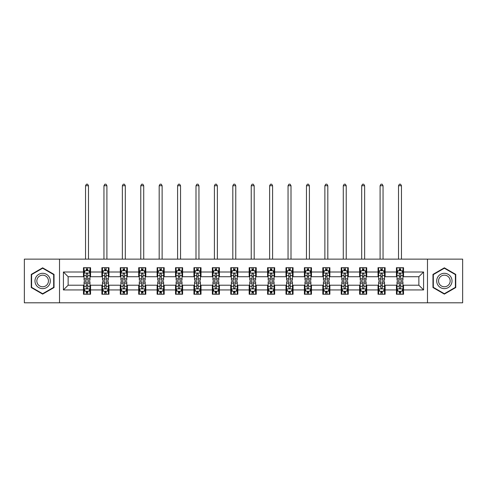 <?xml version="1.0" encoding="UTF-8"?>
<svg xmlns="http://www.w3.org/2000/svg" width="487" height="487" viewBox="0 0 487 487"><rect width="100%" height="100%" fill="white"/><g stroke="black" fill="none" stroke-linecap="round" stroke-linejoin="round"><path stroke-width="0.73" d="M427.483 302.804L462.65 302.804L462.65 259.139L427.483 259.139L427.483 302.804L59.517 302.804L59.517 259.139L24.35 259.139L24.35 302.804L59.517 302.804M427.483 259.139L59.517 259.139M403.528 272.002L403.528 267.692L396.442 267.692L396.442 272.002L385.114 272.002L385.114 267.692L378.034 267.692L378.034 272.002L366.705 272.002L366.705 267.692L359.625 267.692L359.625 272.002L348.296 272.002L348.296 267.692L341.217 267.692L341.217 272.002L329.888 272.002L329.888 267.692L322.802 267.692L322.802 272.002L311.473 272.002L311.473 267.692L304.393 267.692L304.393 272.002L293.064 272.002L293.064 267.692L285.985 267.692L285.985 272.002L274.656 272.002L274.656 267.692L267.576 267.692L267.576 272.002L256.247 272.002L256.247 267.692L249.167 267.692L249.167 272.002L237.833 272.002L237.833 267.692L230.753 267.692L230.753 272.002L219.424 272.002L219.424 267.692L212.344 267.692L212.344 272.002L201.015 272.002L201.015 267.692L193.936 267.692L193.936 272.002L182.607 272.002L182.607 267.692L175.527 267.692L175.527 272.002L164.198 272.002L164.198 267.692L157.112 267.692L157.112 272.002L145.783 272.002L145.783 267.692L138.704 267.692L138.704 272.002L127.375 272.002L127.375 267.692L120.295 267.692L120.295 272.002L108.966 272.002L108.966 267.692L101.886 267.692L101.886 272.002L90.558 272.002L90.558 267.692L83.472 267.692L83.472 272.002L63.413 272.002L63.413 289.935L68.131 285.218L83.472 285.218L83.472 294.245L90.558 294.245L90.558 285.218L101.886 285.218L101.886 294.245L108.966 294.245L108.966 285.218L120.295 285.218L120.295 294.245L127.375 294.245L127.375 285.218L138.704 285.218L138.704 294.245L145.783 294.245L145.783 285.218L157.112 285.218L157.112 294.245L164.198 294.245L164.198 285.218L175.527 285.218L175.527 294.245L182.607 294.245L182.607 285.218L193.936 285.218L193.936 294.245L201.015 294.245L201.015 285.218L212.344 285.218L212.344 294.245L219.424 294.245L219.424 285.218L230.753 285.218L230.753 294.245L237.833 294.245L237.833 285.218L249.167 285.218L249.167 294.245L256.247 294.245L256.247 285.218L267.576 285.218L267.576 294.245L274.656 294.245L274.656 285.218L285.985 285.218L285.985 294.245L293.064 294.245L293.064 285.218L304.393 285.218L304.393 294.245L311.473 294.245L311.473 285.218L322.802 285.218L322.802 294.245L329.888 294.245L329.888 285.218L341.217 285.218L341.217 294.245L348.296 294.245L348.296 285.218L359.625 285.218L359.625 294.245L366.705 294.245L366.705 285.218L378.034 285.218L378.034 294.245L385.114 294.245L385.114 285.218L396.442 285.218L396.442 294.245L403.528 294.245L403.528 285.218L418.869 285.218L418.869 276.719L403.528 276.719L403.528 272.002L423.587 272.002L423.587 289.935L403.528 289.935M396.442 289.935L385.114 289.935M378.034 289.935L366.705 289.935M359.625 289.935L348.296 289.935M341.217 289.935L329.888 289.935M322.802 289.935L311.473 289.935M304.393 289.935L293.064 289.935M285.985 289.935L274.656 289.935M267.576 289.935L256.247 289.935M249.167 289.935L237.833 289.935M230.753 289.935L219.424 289.935M212.344 289.935L201.015 289.935M193.936 289.935L182.607 289.935M175.527 289.935L164.198 289.935M157.112 289.935L145.783 289.935M138.704 289.935L127.375 289.935M120.295 289.935L108.966 289.935M101.886 289.935L90.558 289.935M83.472 289.935L63.413 289.935M396.442 272.002L396.442 276.719L385.114 276.719L385.114 272.002M378.034 272.002L378.034 276.719L366.705 276.719L366.705 272.002M359.625 272.002L359.625 276.719L348.296 276.719L348.296 272.002M341.217 272.002L341.217 276.719L329.888 276.719L329.888 272.002M322.802 272.002L322.802 276.719L311.473 276.719L311.473 272.002M304.393 272.002L304.393 276.719L293.064 276.719L293.064 272.002M285.985 272.002L285.985 276.719L274.656 276.719L274.656 272.002M267.576 272.002L267.576 276.719L256.247 276.719L256.247 272.002M249.167 272.002L249.167 276.719L237.833 276.719L237.833 272.002M230.753 272.002L230.753 276.719L219.424 276.719L219.424 272.002M212.344 272.002L212.344 276.719L201.015 276.719L201.015 272.002M193.936 272.002L193.936 276.719L182.607 276.719L182.607 272.002M175.527 272.002L175.527 276.719L164.198 276.719L164.198 272.002M157.112 272.002L157.112 276.719L145.783 276.719L145.783 272.002M138.704 272.002L138.704 276.719L127.375 276.719L127.375 272.002M120.295 272.002L120.295 276.719L108.966 276.719L108.966 272.002M101.886 272.002L101.886 276.719L90.558 276.719L90.558 272.002M83.472 272.002L83.472 276.719L68.131 276.719L63.413 272.002M68.131 276.719L68.131 285.218M423.587 289.935L418.869 285.218M418.869 276.719L423.587 272.002M83.472 270.644L84.062 270.644M86.309 270.644L87.721 270.644M89.967 270.644L90.558 270.644M83.472 276.604L84.062 276.604M86.309 276.604L87.721 276.604M89.967 276.604L90.558 276.604M83.472 285.333L84.062 285.333M86.309 285.333L87.721 285.333M89.967 285.333L90.558 285.333M83.472 291.293L84.062 291.293M86.309 291.293L87.721 291.293M89.967 291.293L90.558 291.293M101.886 285.333L102.477 285.333M104.717 285.333L106.136 285.333M108.376 285.333L108.966 285.333M101.886 291.293L102.477 291.293M104.717 291.293L106.136 291.293M108.376 291.293L108.966 291.293M101.886 270.644L102.477 270.644M104.717 270.644L106.136 270.644M108.376 270.644L108.966 270.644M101.886 276.604L102.477 276.604M104.717 276.604L106.136 276.604M108.376 276.604L108.966 276.604M120.295 285.333L120.886 285.333M123.126 285.333L124.544 285.333M126.784 285.333L127.375 285.333M120.295 291.293L120.886 291.293M123.126 291.293L124.544 291.293M126.784 291.293L127.375 291.293M120.295 270.644L120.886 270.644M123.126 270.644L124.544 270.644M126.784 270.644L127.375 270.644M120.295 276.604L120.886 276.604M123.126 276.604L124.544 276.604M126.784 276.604L127.375 276.604M138.704 285.333L139.294 285.333M141.534 285.333L142.953 285.333M145.193 285.333L145.783 285.333M138.704 291.293L139.294 291.293M141.534 291.293L142.953 291.293M145.193 291.293L145.783 291.293M138.704 270.644L139.294 270.644M141.534 270.644L142.953 270.644M145.193 270.644L145.783 270.644M138.704 276.604L139.294 276.604M141.534 276.604L142.953 276.604M145.193 276.604L145.783 276.604M157.112 285.333L157.703 285.333M159.949 285.333L161.361 285.333M163.608 285.333L164.198 285.333M157.112 291.293L157.703 291.293M159.949 291.293L161.361 291.293M163.608 291.293L164.198 291.293M157.112 270.644L157.703 270.644M159.949 270.644L161.361 270.644M163.608 270.644L164.198 270.644M157.112 276.604L157.703 276.604M159.949 276.604L161.361 276.604M163.608 276.604L164.198 276.604M175.527 285.333L176.117 285.333M178.358 285.333L179.776 285.333M182.016 285.333L182.607 285.333M175.527 291.293L176.117 291.293M178.358 291.293L179.776 291.293M182.016 291.293L182.607 291.293M175.527 270.644L176.117 270.644M178.358 270.644L179.776 270.644M182.016 270.644L182.607 270.644M175.527 276.604L176.117 276.604M178.358 276.604L179.776 276.604M182.016 276.604L182.607 276.604M193.936 285.333L194.526 285.333M196.766 285.333L198.185 285.333M200.425 285.333L201.015 285.333M193.936 291.293L194.526 291.293M196.766 291.293L198.185 291.293M200.425 291.293L201.015 291.293M193.936 270.644L194.526 270.644M196.766 270.644L198.185 270.644M200.425 270.644L201.015 270.644M193.936 276.604L194.526 276.604M196.766 276.604L198.185 276.604M200.425 276.604L201.015 276.604M212.344 285.333L212.935 285.333M215.175 285.333L216.593 285.333M218.833 285.333L219.424 285.333M212.344 291.293L212.935 291.293M215.175 291.293L216.593 291.293M218.833 291.293L219.424 291.293M212.344 270.644L212.935 270.644M215.175 270.644L216.593 270.644M218.833 270.644L219.424 270.644M212.344 276.604L212.935 276.604M215.175 276.604L216.593 276.604M218.833 276.604L219.424 276.604M230.753 285.333L231.343 285.333M233.59 285.333L235.002 285.333M237.248 285.333L237.833 285.333M230.753 291.293L231.343 291.293M233.59 291.293L235.002 291.293M237.248 291.293L237.833 291.293M230.753 270.644L231.343 270.644M233.59 270.644L235.002 270.644M237.248 270.644L237.833 270.644M230.753 276.604L231.343 276.604M233.59 276.604L235.002 276.604M237.248 276.604L237.833 276.604M249.167 285.333L249.752 285.333M251.998 285.333L253.41 285.333M255.657 285.333L256.247 285.333M249.167 291.293L249.752 291.293M251.998 291.293L253.41 291.293M255.657 291.293L256.247 291.293M249.167 270.644L249.752 270.644M251.998 270.644L253.41 270.644M255.657 270.644L256.247 270.644M249.167 276.604L249.752 276.604M251.998 276.604L253.41 276.604M255.657 276.604L256.247 276.604M267.576 285.333L268.167 285.333M270.407 285.333L271.825 285.333M274.065 285.333L274.656 285.333M267.576 291.293L268.167 291.293M270.407 291.293L271.825 291.293M274.065 291.293L274.656 291.293M267.576 270.644L268.167 270.644M270.407 270.644L271.825 270.644M274.065 270.644L274.656 270.644M267.576 276.604L268.167 276.604M270.407 276.604L271.825 276.604M274.065 276.604L274.656 276.604M285.985 285.333L286.575 285.333M288.815 285.333L290.234 285.333M292.474 285.333L293.064 285.333M285.985 291.293L286.575 291.293M288.815 291.293L290.234 291.293M292.474 291.293L293.064 291.293M285.985 270.644L286.575 270.644M288.815 270.644L290.234 270.644M292.474 270.644L293.064 270.644M285.985 276.604L286.575 276.604M288.815 276.604L290.234 276.604M292.474 276.604L293.064 276.604M304.393 285.333L304.984 285.333M307.224 285.333L308.642 285.333M310.883 285.333L311.473 285.333M304.393 291.293L304.984 291.293M307.224 291.293L308.642 291.293M310.883 291.293L311.473 291.293M304.393 270.644L304.984 270.644M307.224 270.644L308.642 270.644M310.883 270.644L311.473 270.644M304.393 276.604L304.984 276.604M307.224 276.604L308.642 276.604M310.883 276.604L311.473 276.604M322.802 285.333L323.392 285.333M325.639 285.333L327.051 285.333M329.297 285.333L329.888 285.333M322.802 291.293L323.392 291.293M325.639 291.293L327.051 291.293M329.297 291.293L329.888 291.293M322.802 270.644L323.392 270.644M325.639 270.644L327.051 270.644M329.297 270.644L329.888 270.644M322.802 276.604L323.392 276.604M325.639 276.604L327.051 276.604M329.297 276.604L329.888 276.604M341.217 285.333L341.807 285.333M344.047 285.333L345.466 285.333M347.706 285.333L348.296 285.333M341.217 291.293L341.807 291.293M344.047 291.293L345.466 291.293M347.706 291.293L348.296 291.293M341.217 270.644L341.807 270.644M344.047 270.644L345.466 270.644M347.706 270.644L348.296 270.644M341.217 276.604L341.807 276.604M344.047 276.604L345.466 276.604M347.706 276.604L348.296 276.604M359.625 285.333L360.216 285.333M362.456 285.333L363.874 285.333M366.114 285.333L366.705 285.333M359.625 291.293L360.216 291.293M362.456 291.293L363.874 291.293M366.114 291.293L366.705 291.293M359.625 270.644L360.216 270.644M362.456 270.644L363.874 270.644M366.114 270.644L366.705 270.644M359.625 276.604L360.216 276.604M362.456 276.604L363.874 276.604M366.114 276.604L366.705 276.604M378.034 285.333L378.624 285.333M380.864 285.333L382.283 285.333M384.523 285.333L385.114 285.333M378.034 291.293L378.624 291.293M380.864 291.293L382.283 291.293M384.523 291.293L385.114 291.293M378.034 270.644L378.624 270.644M380.864 270.644L382.283 270.644M384.523 270.644L385.114 270.644M378.034 276.604L378.624 276.604M380.864 276.604L382.283 276.604M384.523 276.604L385.114 276.604M396.442 285.333L397.033 285.333M399.279 285.333L400.691 285.333M402.938 285.333L403.528 285.333M396.442 291.293L397.033 291.293M399.279 291.293L400.691 291.293M402.938 291.293L403.528 291.293M396.442 270.644L397.033 270.644M399.279 270.644L400.691 270.644M402.938 270.644L403.528 270.644M396.442 276.604L397.033 276.604M399.279 276.604L400.691 276.604M402.938 276.604L403.528 276.604M42.643 294.118L54.033 287.543L54.033 274.394L42.643 267.82L31.253 274.394L31.253 287.543L42.643 294.118M455.747 274.394L444.357 267.82L432.967 274.394L432.967 287.543L444.357 294.118L455.747 287.543L455.747 274.394M87.721 269.226L86.309 269.226M89.967 278.783L87.721 278.783L87.721 280.262L89.967 280.262L89.967 273.061L88.786 270.699L85.243 270.699L84.062 273.061L84.062 280.262L86.309 280.262L86.309 278.783L84.062 278.783M84.062 273.061L84.062 267.692M89.967 273.061L89.967 267.692M86.309 270.699L86.309 267.692M87.721 267.692L87.721 270.699M87.721 278.783L87.721 273.95C87.252 273.037 86.777 273.037 86.309 273.95L86.309 278.783M88.488 259.139L88.488 185.736L85.542 185.736L85.542 259.139M85.542 185.736L86.424 184.196L87.605 184.196L88.488 185.736M86.309 292.711L87.721 292.711M84.062 283.154L86.309 283.154L86.309 281.675L84.062 281.675L84.062 288.876L85.243 291.238L88.786 291.238L89.967 288.876L89.967 281.675L87.721 281.675L87.721 283.154L89.967 283.154M89.967 288.876L89.967 294.245M84.062 288.876L84.062 294.245M87.721 291.238L87.721 294.245M86.309 294.245L86.309 291.238M86.309 283.154L86.309 287.994C86.777 288.901 87.252 288.901 87.721 287.994L87.721 283.154M49.284 284.804A7.67 7.67 0 0 0 46.478 274.327A7.67 7.67 0 0 0 36.001 277.133A7.67 7.67 0 0 0 38.808 287.61A7.67 7.67 0 0 0 49.284 284.804M47.671 283.872A5.807 5.807 0 0 0 45.547 275.94A5.807 5.807 0 0 0 37.615 278.065A5.807 5.807 0 0 0 39.739 285.997A5.807 5.807 0 0 0 47.671 283.872M31.606 287.342L31.606 274.601L42.643 268.227L53.673 274.601L53.673 287.342L42.643 293.71L31.606 287.342M444.357 273.298A7.67 7.67 0 0 0 436.687 280.969A7.67 7.67 0 0 0 444.357 288.639A7.67 7.67 0 0 0 452.027 280.969A7.67 7.67 0 0 0 444.357 273.298M444.357 275.161A5.807 5.807 0 0 0 438.55 280.969A5.807 5.807 0 0 0 444.357 286.776A5.807 5.807 0 0 0 450.165 280.969A5.807 5.807 0 0 0 444.357 275.161M455.394 287.342L444.357 293.71L433.327 287.342L433.327 274.601L444.357 268.227L455.394 274.601L455.394 287.342M106.136 269.226L104.717 269.226M108.376 278.783L106.136 278.783L106.136 280.262L108.376 280.262L108.376 273.061L107.195 270.699L103.652 270.699L102.477 273.061L102.477 280.262L104.717 280.262L104.717 278.783L102.477 278.783M102.477 273.061L102.477 267.692M108.376 273.061L108.376 267.692M104.717 270.699L104.717 267.692M106.136 267.692L106.136 270.699M106.136 278.783L106.136 273.95C105.661 273.037 105.192 273.037 104.717 273.95L104.717 278.783M106.903 259.139L106.903 185.736L103.95 185.736L103.95 259.139M103.95 185.736L104.833 184.196L106.014 184.196L106.903 185.736M124.544 269.226L123.126 269.226M126.784 278.783L124.544 278.783L124.544 280.262L126.784 280.262L126.784 273.061L125.603 270.699L122.067 270.699L120.886 273.061L120.886 280.262L123.126 280.262L123.126 278.783L120.886 278.783M120.886 273.061L120.886 267.692M126.784 273.061L126.784 267.692M123.126 270.699L123.126 267.692M124.544 267.692L124.544 270.699M124.544 278.783L124.544 273.95C124.069 273.037 123.601 273.037 123.126 273.95L123.126 278.783M125.311 259.139L125.311 185.736L122.359 185.736L122.359 259.139M122.359 185.736L123.248 184.196L124.422 184.196L125.311 185.736M104.717 292.711L106.136 292.711M102.477 283.154L104.717 283.154L104.717 281.675L102.477 281.675L102.477 288.876L103.652 291.238L107.195 291.238L108.376 288.876L108.376 281.675L106.136 281.675L106.136 283.154L108.376 283.154M108.376 288.876L108.376 294.245M102.477 288.876L102.477 294.245M106.136 291.238L106.136 294.245M104.717 294.245L104.717 291.238M104.717 283.154L104.717 287.994C105.186 288.901 105.661 288.901 106.136 287.994L106.136 283.154M123.126 292.711L124.544 292.711M120.886 283.154L123.126 283.154L123.126 281.675L120.886 281.675L120.886 288.876L122.067 291.238L125.603 291.238L126.784 288.876L126.784 281.675L124.544 281.675L124.544 283.154L126.784 283.154M126.784 288.876L126.784 294.245M120.886 288.876L120.886 294.245M124.544 291.238L124.544 294.245M123.126 294.245L123.126 291.238M123.126 283.154L123.126 287.994C123.601 288.901 124.069 288.901 124.544 287.994L124.544 283.154M142.953 269.226L141.534 269.226M145.193 278.783L142.953 278.783L142.953 280.262L145.193 280.262L145.193 273.061L144.018 270.699L140.475 270.699L139.294 273.061L139.294 280.262L141.534 280.262L141.534 278.783L139.294 278.783M139.294 273.061L139.294 267.692M145.193 273.061L145.193 267.692M141.534 270.699L141.534 267.692M142.953 267.692L142.953 270.699M142.953 278.783L142.953 273.95C142.484 273.037 142.009 273.037 141.534 273.95L141.534 278.783M143.72 259.139L143.72 185.736L140.767 185.736L140.767 259.139M140.767 185.736L141.656 184.196L142.837 184.196L143.72 185.736M161.361 269.226L159.949 269.226M163.608 278.783L161.361 278.783L161.361 280.262L163.608 280.262L163.608 273.061L162.427 270.699L158.884 270.699L157.703 273.061L157.703 280.262L159.949 280.262L159.949 278.783L157.703 278.783M157.703 273.061L157.703 267.692M163.608 273.061L163.608 267.692M159.949 270.699L159.949 267.692M161.361 267.692L161.361 270.699M161.361 278.783L161.361 273.95C160.893 273.037 160.418 273.037 159.949 273.95L159.949 278.783M162.128 259.139L162.128 185.736L159.182 185.736L159.182 259.139M159.182 185.736L160.065 184.196L161.246 184.196L162.128 185.736M179.776 269.226L178.358 269.226M182.016 278.783L179.776 278.783L179.776 280.262L182.016 280.262L182.016 273.061L180.835 270.699L177.292 270.699L176.117 273.061L176.117 280.262L178.358 280.262L178.358 278.783L176.117 278.783M176.117 273.061L176.117 267.692M182.016 273.061L182.016 267.692M178.358 270.699L178.358 267.692M179.776 267.692L179.776 270.699M179.776 278.783L179.776 273.95C179.301 273.037 178.832 273.037 178.358 273.95L178.358 278.783M180.543 259.139L180.543 185.736L177.591 185.736L177.591 259.139M177.591 185.736L178.473 184.196L179.654 184.196L180.543 185.736M141.534 292.711L142.953 292.711M139.294 283.154L141.534 283.154L141.534 281.675L139.294 281.675L139.294 288.876L140.475 291.238L144.018 291.238L145.193 288.876L145.193 281.675L142.953 281.675L142.953 283.154L145.193 283.154M145.193 288.876L145.193 294.245M139.294 288.876L139.294 294.245M142.953 291.238L142.953 294.245M141.534 294.245L141.534 291.238M141.534 283.154L141.534 287.994C142.009 288.901 142.478 288.901 142.953 287.994L142.953 283.154M159.949 292.711L161.361 292.711M157.703 283.154L159.949 283.154L159.949 281.675L157.703 281.675L157.703 288.876L158.884 291.238L162.427 291.238L163.608 288.876L163.608 281.675L161.361 281.675L161.361 283.154L163.608 283.154M163.608 288.876L163.608 294.245M157.703 288.876L157.703 294.245M161.361 291.238L161.361 294.245M159.949 294.245L159.949 291.238M159.949 283.154L159.949 287.994C160.418 288.901 160.893 288.901 161.361 287.994L161.361 283.154M178.358 292.711L179.776 292.711M176.117 283.154L178.358 283.154L178.358 281.675L176.117 281.675L176.117 288.876L177.292 291.238L180.835 291.238L182.016 288.876L182.016 281.675L179.776 281.675L179.776 283.154L182.016 283.154M182.016 288.876L182.016 294.245M176.117 288.876L176.117 294.245M179.776 291.238L179.776 294.245M178.358 294.245L178.358 291.238M178.358 283.154L178.358 287.994C178.826 288.901 179.301 288.901 179.776 287.994L179.776 283.154M198.185 269.226L196.766 269.226M200.425 278.783L198.185 278.783L198.185 280.262L200.425 280.262L200.425 273.061L199.244 270.699L195.707 270.699L194.526 273.061L194.526 280.262L196.766 280.262L196.766 278.783L194.526 278.783M194.526 273.061L194.526 267.692M200.425 273.061L200.425 267.692M196.766 270.699L196.766 267.692M198.185 267.692L198.185 270.699M198.185 278.783L198.185 273.95C197.71 273.037 197.241 273.037 196.766 273.95L196.766 278.783M198.952 259.139L198.952 185.736L195.999 185.736L195.999 259.139M195.999 185.736L196.882 184.196L198.063 184.196L198.952 185.736M196.766 292.711L198.185 292.711M194.526 283.154L196.766 283.154L196.766 281.675L194.526 281.675L194.526 288.876L195.707 291.238L199.244 291.238L200.425 288.876L200.425 281.675L198.185 281.675L198.185 283.154L200.425 283.154M200.425 288.876L200.425 294.245M194.526 288.876L194.526 294.245M198.185 291.238L198.185 294.245M196.766 294.245L196.766 291.238M196.766 283.154L196.766 287.994C197.241 288.901 197.71 288.901 198.185 287.994L198.185 283.154M216.593 269.226L215.175 269.226M218.833 278.783L216.593 278.783L216.593 280.262L218.833 280.262L218.833 273.061L217.652 270.699L214.116 270.699L212.935 273.061L212.935 280.262L215.175 280.262L215.175 278.783L212.935 278.783M212.935 273.061L212.935 267.692M218.833 273.061L218.833 267.692M215.175 270.699L215.175 267.692M216.593 267.692L216.593 270.699M216.593 278.783L216.593 273.95C216.125 273.037 215.65 273.037 215.175 273.95L215.175 278.783M217.36 259.139L217.36 185.736L214.408 185.736L214.408 259.139M214.408 185.736L215.297 184.196L216.478 184.196L217.36 185.736M215.175 292.711L216.593 292.711M212.935 283.154L215.175 283.154L215.175 281.675L212.935 281.675L212.935 288.876L214.116 291.238L217.652 291.238L218.833 288.876L218.833 281.675L216.593 281.675L216.593 283.154L218.833 283.154M218.833 288.876L218.833 294.245M212.935 288.876L212.935 294.245M216.593 291.238L216.593 294.245M215.175 294.245L215.175 291.238M215.175 283.154L215.175 287.994C215.65 288.901 216.118 288.901 216.593 287.994L216.593 283.154M235.002 269.226L233.59 269.226M237.248 278.783L235.002 278.783L235.002 280.262L237.248 280.262L237.248 273.061L236.067 270.699L232.524 270.699L231.343 273.061L231.343 280.262L233.59 280.262L233.59 278.783L231.343 278.783M231.343 273.061L231.343 267.692M237.248 273.061L237.248 267.692M233.59 270.699L233.59 267.692M235.002 267.692L235.002 270.699M235.002 278.783L235.002 273.95C234.533 273.037 234.058 273.037 233.59 273.95L233.59 278.783M235.769 259.139L235.769 185.736L232.823 185.736L232.823 259.139M232.823 185.736L233.705 184.196L234.886 184.196L235.769 185.736M233.59 292.711L235.002 292.711M231.343 283.154L233.59 283.154L233.59 281.675L231.343 281.675L231.343 288.876L232.524 291.238L236.067 291.238L237.248 288.876L237.248 281.675L235.002 281.675L235.002 283.154L237.248 283.154M237.248 288.876L237.248 294.245M231.343 288.876L231.343 294.245M235.002 291.238L235.002 294.245M233.59 294.245L233.59 291.238M233.59 283.154L233.59 287.994C234.058 288.901 234.533 288.901 235.002 287.994L235.002 283.154M253.41 269.226L251.998 269.226M255.657 278.783L253.41 278.783L253.41 280.262L255.657 280.262L255.657 273.061L254.476 270.699L250.933 270.699L249.752 273.061L249.752 280.262L251.998 280.262L251.998 278.783L249.752 278.783M249.752 273.061L249.752 267.692M255.657 273.061L255.657 267.692M251.998 270.699L251.998 267.692M253.41 267.692L253.41 270.699M253.41 278.783L253.41 273.95C252.942 273.037 252.467 273.037 251.998 273.95L251.998 278.783M254.177 259.139L254.177 185.736L251.231 185.736L251.231 259.139M251.231 185.736L252.114 184.196L253.295 184.196L254.177 185.736M251.998 292.711L253.41 292.711M249.752 283.154L251.998 283.154L251.998 281.675L249.752 281.675L249.752 288.876L250.933 291.238L254.476 291.238L255.657 288.876L255.657 281.675L253.41 281.675L253.41 283.154L255.657 283.154M255.657 288.876L255.657 294.245M249.752 288.876L249.752 294.245M253.41 291.238L253.41 294.245M251.998 294.245L251.998 291.238M251.998 283.154L251.998 287.994C252.467 288.901 252.942 288.901 253.41 287.994L253.41 283.154M271.825 269.226L270.407 269.226M274.065 278.783L271.825 278.783L271.825 280.262L274.065 280.262L274.065 273.061L272.884 270.699L269.348 270.699L268.167 273.061L268.167 280.262L270.407 280.262L270.407 278.783L268.167 278.783M268.167 273.061L268.167 267.692M274.065 273.061L274.065 267.692M270.407 270.699L270.407 267.692M271.825 267.692L271.825 270.699M271.825 278.783L271.825 273.95C271.35 273.037 270.882 273.037 270.407 273.95L270.407 278.783M272.592 259.139L272.592 185.736L269.64 185.736L269.64 259.139M269.64 185.736L270.522 184.196L271.703 184.196L272.592 185.736M270.407 292.711L271.825 292.711M268.167 283.154L270.407 283.154L270.407 281.675L268.167 281.675L268.167 288.876L269.348 291.238L272.884 291.238L274.065 288.876L274.065 281.675L271.825 281.675L271.825 283.154L274.065 283.154M274.065 288.876L274.065 294.245M268.167 288.876L268.167 294.245M271.825 291.238L271.825 294.245M270.407 294.245L270.407 291.238M270.407 283.154L270.407 287.994C270.875 288.901 271.35 288.901 271.825 287.994L271.825 283.154M290.234 269.226L288.815 269.226M292.474 278.783L290.234 278.783L290.234 280.262L292.474 280.262L292.474 273.061L291.293 270.699L287.756 270.699L286.575 273.061L286.575 280.262L288.815 280.262L288.815 278.783L286.575 278.783M286.575 273.061L286.575 267.692M292.474 273.061L292.474 267.692M288.815 270.699L288.815 267.692M290.234 267.692L290.234 270.699M290.234 278.783L290.234 273.95C289.759 273.037 289.29 273.037 288.815 273.95L288.815 278.783M291.001 259.139L291.001 185.736L288.048 185.736L288.048 259.139M288.048 185.736L288.937 184.196L290.118 184.196L291.001 185.736M288.815 292.711L290.234 292.711M286.575 283.154L288.815 283.154L288.815 281.675L286.575 281.675L286.575 288.876L287.756 291.238L291.293 291.238L292.474 288.876L292.474 281.675L290.234 281.675L290.234 283.154L292.474 283.154M292.474 288.876L292.474 294.245M286.575 288.876L286.575 294.245M290.234 291.238L290.234 294.245M288.815 294.245L288.815 291.238M288.815 283.154L288.815 287.994C289.29 288.901 289.759 288.901 290.234 287.994L290.234 283.154M308.642 269.226L307.224 269.226M310.883 278.783L308.642 278.783L308.642 280.262L310.883 280.262L310.883 273.061L309.708 270.699L306.165 270.699L304.984 273.061L304.984 280.262L307.224 280.262L307.224 278.783L304.984 278.783M304.984 273.061L304.984 267.692M310.883 273.061L310.883 267.692M307.224 270.699L307.224 267.692M308.642 267.692L308.642 270.699M308.642 278.783L308.642 273.95C308.174 273.037 307.699 273.037 307.224 273.95L307.224 278.783M309.409 259.139L309.409 185.736L306.457 185.736L306.457 259.139M306.457 185.736L307.346 184.196L308.527 184.196L309.409 185.736M307.224 292.711L308.642 292.711M304.984 283.154L307.224 283.154L307.224 281.675L304.984 281.675L304.984 288.876L306.165 291.238L309.708 291.238L310.883 288.876L310.883 281.675L308.642 281.675L308.642 283.154L310.883 283.154M310.883 288.876L310.883 294.245M304.984 288.876L304.984 294.245M308.642 291.238L308.642 294.245M307.224 294.245L307.224 291.238M307.224 283.154L307.224 287.994C307.699 288.901 308.168 288.901 308.642 287.994L308.642 283.154M327.051 269.226L325.639 269.226M329.297 278.783L327.051 278.783L327.051 280.262L329.297 280.262L329.297 273.061L328.116 270.699L324.573 270.699L323.392 273.061L323.392 280.262L325.639 280.262L325.639 278.783L323.392 278.783M323.392 273.061L323.392 267.692M329.297 273.061L329.297 267.692M325.639 270.699L325.639 267.692M327.051 267.692L327.051 270.699M327.051 278.783L327.051 273.95C326.582 273.037 326.107 273.037 325.639 273.95L325.639 278.783M327.818 259.139L327.818 185.736L324.872 185.736L324.872 259.139M324.872 185.736L325.754 184.196L326.935 184.196L327.818 185.736M325.639 292.711L327.051 292.711M323.392 283.154L325.639 283.154L325.639 281.675L323.392 281.675L323.392 288.876L324.573 291.238L328.116 291.238L329.297 288.876L329.297 281.675L327.051 281.675L327.051 283.154L329.297 283.154M329.297 288.876L329.297 294.245M323.392 288.876L323.392 294.245M327.051 291.238L327.051 294.245M325.639 294.245L325.639 291.238M325.639 283.154L325.639 287.994C326.107 288.901 326.582 288.901 327.051 287.994L327.051 283.154M345.466 269.226L344.047 269.226M347.706 278.783L345.466 278.783L345.466 280.262L347.706 280.262L347.706 273.061L346.525 270.699L342.982 270.699L341.807 273.061L341.807 280.262L344.047 280.262L344.047 278.783L341.807 278.783M341.807 273.061L341.807 267.692M347.706 273.061L347.706 267.692M344.047 270.699L344.047 267.692M345.466 267.692L345.466 270.699M345.466 278.783L345.466 273.95C344.991 273.037 344.522 273.037 344.047 273.95L344.047 278.783M346.233 259.139L346.233 185.736L343.28 185.736L343.28 259.139M343.28 185.736L344.163 184.196L345.344 184.196L346.233 185.736M344.047 292.711L345.466 292.711M341.807 283.154L344.047 283.154L344.047 281.675L341.807 281.675L341.807 288.876L342.982 291.238L346.525 291.238L347.706 288.876L347.706 281.675L345.466 281.675L345.466 283.154L347.706 283.154M347.706 288.876L347.706 294.245M341.807 288.876L341.807 294.245M345.466 291.238L345.466 294.245M344.047 294.245L344.047 291.238M344.047 283.154L344.047 287.994C344.516 288.901 344.991 288.901 345.466 287.994L345.466 283.154M363.874 269.226L362.456 269.226M366.114 278.783L363.874 278.783L363.874 280.262L366.114 280.262L366.114 273.061L364.933 270.699L361.397 270.699L360.216 273.061L360.216 280.262L362.456 280.262L362.456 278.783L360.216 278.783M360.216 273.061L360.216 267.692M366.114 273.061L366.114 267.692M362.456 270.699L362.456 267.692M363.874 267.692L363.874 270.699M363.874 278.783L363.874 273.95C363.399 273.037 362.931 273.037 362.456 273.95L362.456 278.783M364.641 259.139L364.641 185.736L361.689 185.736L361.689 259.139M361.689 185.736L362.578 184.196L363.752 184.196L364.641 185.736M362.456 292.711L363.874 292.711M360.216 283.154L362.456 283.154L362.456 281.675L360.216 281.675L360.216 288.876L361.397 291.238L364.933 291.238L366.114 288.876L366.114 281.675L363.874 281.675L363.874 283.154L366.114 283.154M366.114 288.876L366.114 294.245M360.216 288.876L360.216 294.245M363.874 291.238L363.874 294.245M362.456 294.245L362.456 291.238M362.456 283.154L362.456 287.994C362.931 288.901 363.399 288.901 363.874 287.994L363.874 283.154M382.283 269.226L380.864 269.226M384.523 278.783L382.283 278.783L382.283 280.262L384.523 280.262L384.523 273.061L383.348 270.699L379.805 270.699L378.624 273.061L378.624 280.262L380.864 280.262L380.864 278.783L378.624 278.783M378.624 273.061L378.624 267.692M384.523 273.061L384.523 267.692M380.864 270.699L380.864 267.692M382.283 267.692L382.283 270.699M382.283 278.783L382.283 273.95C381.814 273.037 381.339 273.037 380.864 273.95L380.864 278.783M383.05 259.139L383.05 185.736L380.097 185.736L380.097 259.139M380.097 185.736L380.986 184.196L382.167 184.196L383.05 185.736M380.864 292.711L382.283 292.711M378.624 283.154L380.864 283.154L380.864 281.675L378.624 281.675L378.624 288.876L379.805 291.238L383.348 291.238L384.523 288.876L384.523 281.675L382.283 281.675L382.283 283.154L384.523 283.154M384.523 288.876L384.523 294.245M378.624 288.876L378.624 294.245M382.283 291.238L382.283 294.245M380.864 294.245L380.864 291.238M380.864 283.154L380.864 287.994C381.339 288.901 381.808 288.901 382.283 287.994L382.283 283.154M400.691 269.226L399.279 269.226M402.938 278.783L400.691 278.783L400.691 280.262L402.938 280.262L402.938 273.061L401.757 270.699L398.214 270.699L397.033 273.061L397.033 280.262L399.279 280.262L399.279 278.783L397.033 278.783M397.033 273.061L397.033 267.692M402.938 273.061L402.938 267.692M399.279 270.699L399.279 267.692M400.691 267.692L400.691 270.699M400.691 278.783L400.691 273.95C400.223 273.037 399.748 273.037 399.279 273.95L399.279 278.783M401.458 259.139L401.458 185.736L398.512 185.736L398.512 259.139M398.512 185.736L399.395 184.196L400.576 184.196L401.458 185.736M399.279 292.711L400.691 292.711M397.033 283.154L399.279 283.154L399.279 281.675L397.033 281.675L397.033 288.876L398.214 291.238L401.757 291.238L402.938 288.876L402.938 281.675L400.691 281.675L400.691 283.154L402.938 283.154M402.938 288.876L402.938 294.245M397.033 288.876L397.033 294.245M400.691 291.238L400.691 294.245M399.279 294.245L399.279 291.238M399.279 283.154L399.279 287.994C399.748 288.901 400.223 288.901 400.691 287.994L400.691 283.154M89.937 273.006L84.093 273.006M84.062 270.845L85.176 270.845M88.853 270.845L89.967 270.845M86.309 275.618L84.062 275.618M89.967 275.618L87.721 275.618M87.721 269.981L86.309 269.981M84.093 288.937L89.937 288.937M89.967 291.092L88.853 291.092M85.176 291.092L84.062 291.092M87.721 286.319L89.967 286.319M84.062 286.319L86.309 286.319M86.309 291.963L87.721 291.963M108.345 273.006L102.501 273.006M102.477 270.845L103.585 270.845M107.268 270.845L108.376 270.845M104.717 275.618L102.477 275.618M108.376 275.618L106.136 275.618M106.136 269.981L104.717 269.981M126.754 273.006L120.916 273.006M120.886 270.845L121.994 270.845M125.676 270.845L126.784 270.845M123.126 275.618L120.886 275.618M126.784 275.618L124.544 275.618M124.544 269.981L123.126 269.981M102.501 288.937L108.345 288.937M108.376 291.092L107.268 291.092M103.585 291.092L102.477 291.092M106.136 286.319L108.376 286.319M102.477 286.319L104.717 286.319M104.717 291.963L106.136 291.963M120.916 288.937L126.754 288.937M126.784 291.092L125.676 291.092M121.994 291.092L120.886 291.092M124.544 286.319L126.784 286.319M120.886 286.319L123.126 286.319M123.126 291.963L124.544 291.963M145.169 273.006L139.325 273.006M139.294 270.845L140.402 270.845M144.085 270.845L145.193 270.845M141.534 275.618L139.294 275.618M145.193 275.618L142.953 275.618M142.953 269.981L141.534 269.981M163.577 273.006L157.733 273.006M157.703 270.845L158.817 270.845M162.494 270.845L163.608 270.845M159.949 275.618L157.703 275.618M163.608 275.618L161.361 275.618M161.361 269.981L159.949 269.981M181.986 273.006L176.142 273.006M176.117 270.845L177.225 270.845M180.908 270.845L182.016 270.845M178.358 275.618L176.117 275.618M182.016 275.618L179.776 275.618M179.776 269.981L178.358 269.981M139.325 288.937L145.169 288.937M145.193 291.092L144.085 291.092M140.402 291.092L139.294 291.092M142.953 286.319L145.193 286.319M139.294 286.319L141.534 286.319M141.534 291.963L142.953 291.963M157.733 288.937L163.577 288.937M163.608 291.092L162.494 291.092M158.817 291.092L157.703 291.092M161.361 286.319L163.608 286.319M157.703 286.319L159.949 286.319M159.949 291.963L161.361 291.963M176.142 288.937L181.986 288.937M182.016 291.092L180.908 291.092M177.225 291.092L176.117 291.092M179.776 286.319L182.016 286.319M176.117 286.319L178.358 286.319M178.358 291.963L179.776 291.963M200.394 273.006L194.557 273.006M194.526 270.845L195.634 270.845M199.317 270.845L200.425 270.845M196.766 275.618L194.526 275.618M200.425 275.618L198.185 275.618M198.185 269.981L196.766 269.981M194.557 288.937L200.394 288.937M200.425 291.092L199.317 291.092M195.634 291.092L194.526 291.092M198.185 286.319L200.425 286.319M194.526 286.319L196.766 286.319M196.766 291.963L198.185 291.963M218.803 273.006L212.965 273.006M212.935 270.845L214.043 270.845M217.726 270.845L218.833 270.845M215.175 275.618L212.935 275.618M218.833 275.618L216.593 275.618M216.593 269.981L215.175 269.981M212.965 288.937L218.803 288.937M218.833 291.092L217.726 291.092M214.043 291.092L212.935 291.092M216.593 286.319L218.833 286.319M212.935 286.319L215.175 286.319M215.175 291.963L216.593 291.963M237.218 273.006L231.374 273.006M231.343 270.845L232.451 270.845M236.134 270.845L237.248 270.845M233.59 275.618L231.343 275.618M237.248 275.618L235.002 275.618M235.002 269.981L233.59 269.981M231.374 288.937L237.218 288.937M237.248 291.092L236.134 291.092M232.451 291.092L231.343 291.092M235.002 286.319L237.248 286.319M231.343 286.319L233.59 286.319M233.59 291.963L235.002 291.963M255.626 273.006L249.782 273.006M249.752 270.845L250.866 270.845M254.549 270.845L255.657 270.845M251.998 275.618L249.752 275.618M255.657 275.618L253.41 275.618M253.41 269.981L251.998 269.981M249.782 288.937L255.626 288.937M255.657 291.092L254.549 291.092M250.866 291.092L249.752 291.092M253.41 286.319L255.657 286.319M249.752 286.319L251.998 286.319M251.998 291.963L253.41 291.963M274.035 273.006L268.197 273.006M268.167 270.845L269.274 270.845M272.957 270.845L274.065 270.845M270.407 275.618L268.167 275.618M274.065 275.618L271.825 275.618M271.825 269.981L270.407 269.981M268.197 288.937L274.035 288.937M274.065 291.092L272.957 291.092M269.274 291.092L268.167 291.092M271.825 286.319L274.065 286.319M268.167 286.319L270.407 286.319M270.407 291.963L271.825 291.963M292.443 273.006L286.606 273.006M286.575 270.845L287.683 270.845M291.366 270.845L292.474 270.845M288.815 275.618L286.575 275.618M292.474 275.618L290.234 275.618M290.234 269.981L288.815 269.981M286.606 288.937L292.443 288.937M292.474 291.092L291.366 291.092M287.683 291.092L286.575 291.092M290.234 286.319L292.474 286.319M286.575 286.319L288.815 286.319M288.815 291.963L290.234 291.963M310.858 273.006L305.014 273.006M304.984 270.845L306.092 270.845M309.775 270.845L310.883 270.845M307.224 275.618L304.984 275.618M310.883 275.618L308.642 275.618M308.642 269.981L307.224 269.981M305.014 288.937L310.858 288.937M310.883 291.092L309.775 291.092M306.092 291.092L304.984 291.092M308.642 286.319L310.883 286.319M304.984 286.319L307.224 286.319M307.224 291.963L308.642 291.963M329.267 273.006L323.423 273.006M323.392 270.845L324.506 270.845M328.183 270.845L329.297 270.845M325.639 275.618L323.392 275.618M329.297 275.618L327.051 275.618M327.051 269.981L325.639 269.981M323.423 288.937L329.267 288.937M329.297 291.092L328.183 291.092M324.506 291.092L323.392 291.092M327.051 286.319L329.297 286.319M323.392 286.319L325.639 286.319M325.639 291.963L327.051 291.963M347.675 273.006L341.831 273.006M341.807 270.845L342.915 270.845M346.598 270.845L347.706 270.845M344.047 275.618L341.807 275.618M347.706 275.618L345.466 275.618M345.466 269.981L344.047 269.981M341.831 288.937L347.675 288.937M347.706 291.092L346.598 291.092M342.915 291.092L341.807 291.092M345.466 286.319L347.706 286.319M341.807 286.319L344.047 286.319M344.047 291.963L345.466 291.963M366.084 273.006L360.246 273.006M360.216 270.845L361.324 270.845M365.007 270.845L366.114 270.845M362.456 275.618L360.216 275.618M366.114 275.618L363.874 275.618M363.874 269.981L362.456 269.981M360.246 288.937L366.084 288.937M366.114 291.092L365.007 291.092M361.324 291.092L360.216 291.092M363.874 286.319L366.114 286.319M360.216 286.319L362.456 286.319M362.456 291.963L363.874 291.963M384.499 273.006L378.655 273.006M378.624 270.845L379.732 270.845M383.415 270.845L384.523 270.845M380.864 275.618L378.624 275.618M384.523 275.618L382.283 275.618M382.283 269.981L380.864 269.981M378.655 288.937L384.499 288.937M384.523 291.092L383.415 291.092M379.732 291.092L378.624 291.092M382.283 286.319L384.523 286.319M378.624 286.319L380.864 286.319M380.864 291.963L382.283 291.963M402.907 273.006L397.063 273.006M397.033 270.845L398.147 270.845M401.824 270.845L402.938 270.845M399.279 275.618L397.033 275.618M402.938 275.618L400.691 275.618M400.691 269.981L399.279 269.981M397.063 288.937L402.907 288.937M402.938 291.092L401.824 291.092M398.147 291.092L397.033 291.092M400.691 286.319L402.938 286.319M397.033 286.319L399.279 286.319M399.279 291.963L400.691 291.963"/></g></svg>
